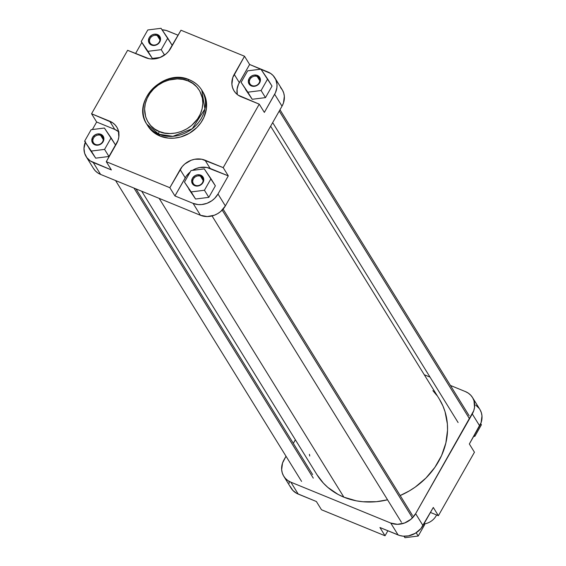 <?xml version="1.0" encoding="UTF-8"?>
<svg xmlns="http://www.w3.org/2000/svg" width="566" height="566" viewBox="0 0 566 566"><rect width="100%" height="100%" fill="white"/><g stroke="black" fill="none" stroke-linecap="round" stroke-linejoin="round"><path stroke-width="0.85" d="M152.155 44.714A5.405 4.691 -31.7 0 0 159.272 42.04A5.405 4.691 -31.7 0 0 157.306 35.651L157.489 34.554A6.276 5.441 148.3 0 1 159.768 41.969A6.276 5.441 148.3 0 1 151.518 45.075L152.155 44.714A5.405 4.691 148.3 0 1 150.131 43.023A5.405 4.691 148.3 0 1 151.087 37.137A5.405 4.691 148.3 0 1 157.306 35.651A5.405 4.691 148.3 0 1 159.329 37.342A5.405 4.691 148.3 0 1 158.381 43.228A5.405 4.691 148.3 0 1 152.155 44.714L151.518 45.075L149.728 43.851L148.469 40.943L149.24 37.66L151.787 35.106L154.065 34.243L157.489 34.554L159.916 36.641L160.546 38.686L159.768 41.969L157.221 44.53L154.95 45.386L151.518 45.075A6.276 5.441 148.3 0 1 149.24 37.66A6.276 5.441 148.3 0 1 157.489 34.554L157.306 35.651L159.937 39.903L157.306 35.651A5.405 4.691 -31.7 0 0 150.195 38.325A5.405 4.691 -31.7 0 0 152.155 44.714M95.505 144.443A5.405 4.691 -31.7 0 0 102.616 141.769A5.405 4.691 -31.7 0 0 100.656 135.38L100.84 134.284A6.276 5.441 148.3 0 1 103.118 141.698A6.276 5.441 148.3 0 1 94.862 144.804L95.505 144.443A5.405 4.691 148.3 0 1 93.482 142.752A5.405 4.691 148.3 0 1 94.43 136.866A5.405 4.691 148.3 0 1 100.656 135.38A5.405 4.691 148.3 0 1 102.679 137.064A5.405 4.691 148.3 0 1 101.724 142.95A5.405 4.691 148.3 0 1 95.505 144.443L94.862 144.804L93.079 143.58L91.812 140.672L92.583 137.389L95.13 134.828L97.409 133.972L100.84 134.284L103.26 136.371L103.861 139.519L103.118 141.698L100.571 144.259L98.293 145.115L94.862 144.804A6.276 5.441 148.3 0 1 92.583 137.389A6.276 5.441 148.3 0 1 100.84 134.284L100.656 135.38L103.281 139.632L100.656 135.38A5.405 4.691 -31.7 0 0 93.539 138.054A5.405 4.691 -31.7 0 0 95.505 144.443M195.369 185.308A5.405 4.691 -31.7 0 0 202.487 182.627A5.405 4.691 -31.7 0 0 200.52 176.238L200.704 175.149A6.276 5.441 148.3 0 1 202.989 182.563A6.276 5.441 148.3 0 1 194.732 185.662L195.369 185.308A5.405 4.691 148.3 0 1 193.346 183.617A5.405 4.691 148.3 0 1 194.301 177.731A5.405 4.691 148.3 0 1 200.52 176.238A5.405 4.691 148.3 0 1 202.543 177.929A5.405 4.691 148.3 0 1 201.595 183.816A5.405 4.691 148.3 0 1 195.369 185.308L194.732 185.662L192.942 184.438L191.683 181.537L192.454 178.248L195.001 175.693L197.279 174.837L200.704 175.149L203.13 177.229L203.76 179.273L202.989 182.563L200.442 185.117L198.164 185.973L194.732 185.662A6.276 5.441 148.3 0 1 192.454 178.248A6.276 5.441 148.3 0 1 200.704 175.149L200.52 176.238L203.152 180.497L200.52 176.238A5.405 4.691 -31.7 0 0 193.409 178.913A5.405 4.691 -31.7 0 0 195.369 185.308M252.026 85.579A5.405 4.691 -31.7 0 0 259.136 82.905A5.405 4.691 -31.7 0 0 257.176 76.509L257.36 75.419A6.276 5.441 148.3 0 1 259.638 82.834A6.276 5.441 148.3 0 1 251.389 85.933L252.026 85.579A5.405 4.691 148.3 0 1 250.002 83.888A5.405 4.691 148.3 0 1 250.95 78.002A5.405 4.691 148.3 0 1 257.176 76.509A5.405 4.691 148.3 0 1 259.2 78.2A5.405 4.691 148.3 0 1 258.245 84.086A5.405 4.691 148.3 0 1 252.026 85.579L251.389 85.933L249.599 84.709L248.333 81.808L249.111 78.525L251.658 75.964L253.929 75.108L257.36 75.419L259.78 77.5L260.381 80.655L259.638 82.834L257.091 85.388L253.632 86.357L251.389 85.933A6.276 5.441 148.3 0 1 249.111 78.525A6.276 5.441 148.3 0 1 257.36 75.419L257.176 76.509L259.808 80.768L257.176 76.509A5.405 4.691 -31.7 0 0 250.059 79.183A5.405 4.691 -31.7 0 0 252.026 85.579M189.674 80.025A2.165 0.913 112.3 0 0 189.447 79.834A2.165 0.913 112.3 0 0 188.075 80.924C196.062 82.94 209.328 97.72 199.034 116.582C188.054 135.161 166.171 135.557 159.336 131.51C151.348 129.501 138.083 114.714 148.377 95.852C159.357 77.273 181.24 76.877 188.075 80.924A2.165 0.913 -67.7 0 1 189.447 79.834A2.165 0.913 -67.7 0 1 189.674 80.025A32.34 28.045 148.3 0 1 201.779 90.128A32.34 28.045 148.3 0 1 196.077 125.327A32.34 28.045 148.3 0 1 158.869 134.241A2.165 0.913 -67.7 0 1 159.336 131.51L154.674 129.006L150.74 125.624L147.684 121.492L145.632 116.773L144.592 109.005L145.292 103.642L147.089 98.385L149.905 93.425L153.641 88.954L158.14 85.155L163.241 82.162L168.746 80.089L177.285 78.879L182.86 79.389L188.075 80.924L192.737 83.428L196.678 86.817L199.727 90.942L202.402 98.18L202.819 103.436L202.119 108.792L200.322 114.056L197.506 119.009L191.612 125.475L186.787 128.885L181.46 131.432L175.828 133.01L170.125 133.555L164.557 133.045L159.336 131.51A2.165 0.913 112.3 0 0 158.869 134.241A32.34 28.045 148.3 0 1 146.764 124.138L158.869 134.241L160.008 136.073L158.869 134.241L172.906 136.328L192.249 128.751L204.913 109.019L201.779 90.128L202.911 91.961A32.34 28.045 -31.7 0 1 197.209 127.159A32.34 28.045 -31.7 0 1 160.008 136.073L168.548 138.132L174.618 138.111L180.724 136.965L189.419 133.258L196.911 127.463L200.909 122.673L203.93 117.36L206.378 108.856L206.158 100.352L204.531 95.06L202.897 91.94M201.779 90.128C198.843 85.459 194.739 82.028 189.461 79.834C164.02 67.63 130.937 101.632 146.764 124.138A32.34 28.045 148.3 0 1 152.261 89.152A32.34 28.045 148.3 0 1 189.171 79.827M146.764 124.138L147.896 125.97A32.34 28.045 -31.7 0 0 160.008 136.073L152.785 131.68L147.889 125.949M93.284 168.13L95.194 170.72L97.663 172.842L100.592 174.413L200.456 215.278L207.227 216.559L214.33 215.229L217.677 213.63L220.698 211.493L225.36 205.911L282.01 106.182L274.651 94.274L264.35 112.408L259.249 104.165L241.095 96.736A18.926 16.414 148.3 0 1 234.013 90.822A18.926 16.414 148.3 0 1 234.218 74.372L239.319 82.615A18.926 16.414 -31.7 0 0 237.274 94.501L237.076 89.18L238.512 84.2L249.62 64.482L270.704 73.481L273.166 75.603L275.812 79.636L276.979 84.369L276.887 87.709L275.458 92.69L264.35 112.408L259.249 104.165L223.202 167.628L201.772 159.237L194.697 159.258L191.166 160.249L184.799 163.984L182.202 166.595L169.842 187.7L106.288 161.692L118.039 140.34L118.832 136.993L118.308 130.442L117.021 127.477L115.11 124.888L112.641 122.765L91.558 113.766L127.612 50.303L149.042 58.694L152.53 59.013L159.64 57.682L166.008 53.947L168.604 51.336L180.964 30.231L244.519 56.239L232.768 77.592L231.89 84.277L232.499 87.489L233.786 90.454L235.704 93.043L238.166 95.166L259.249 104.165L223.202 167.628L228.296 175.87L217.995 194.004L214.698 198.333L211.875 200.718L206.972 203.321L201.652 204.559L198.093 204.574L193.098 203.371L174.936 195.942L186.2 176.288L190.197 171.986A18.926 16.414 -31.7 0 0 185.238 177.809L174.936 195.942L169.842 187.7L106.288 161.692L111.382 169.934L90.298 160.935L86.803 157.567L84.631 153.266L83.98 148.391L85.544 141.726M245.502 89.449L252.217 99.291L265.475 97.621L272.02 86.103L265.475 97.621L261.089 90.525L267.633 79.007L260.912 69.165L247.66 70.835L241.116 82.346L247.83 92.194L261.089 90.525L267.633 79.007L272.02 86.103L260.912 69.165L247.66 70.835L241.116 82.346L252.217 99.291L245.502 89.449M274.864 77.825A18.926 16.414 148.3 0 1 274.651 94.274L282.01 106.182A18.926 16.414 -31.7 0 0 282.222 89.732L274.864 77.825A18.926 16.414 148.3 0 0 267.775 71.91L249.62 64.482L244.519 56.239L180.964 30.231L170.67 48.365A18.926 16.414 148.3 0 1 145.766 57.732L127.612 50.303L91.558 113.766L109.712 121.195A18.926 16.414 148.3 0 1 116.801 127.109A18.926 16.414 148.3 0 1 116.589 143.559L106.288 161.692L111.382 169.934L93.227 162.506L100.592 174.413L200.456 215.278L193.098 203.371L174.936 195.942L169.842 187.7L180.144 169.567A18.926 16.414 148.3 0 1 205.041 160.199L210.142 168.442A18.926 16.414 -31.7 0 0 192.44 170.38L196.268 168.491L199.791 167.508L206.866 167.479L228.296 175.87L217.995 194.004L225.36 205.911L282.01 106.182L283.467 102.962L284.344 96.277L283.729 93.065L282.448 90.107L280.531 87.511M188.853 189.178L195.567 199.02L208.826 197.35L215.363 185.832L208.826 197.35L204.439 190.247L210.976 178.736L204.262 168.887L191.004 170.564L184.459 182.075L191.181 191.924L204.439 190.247L210.976 178.736L215.363 185.832L204.262 168.887L191.004 170.564L184.459 182.075L195.567 199.02L188.853 189.178M162.06 29.786L166.305 30.486L178.127 35.233L167.904 31.045A18.926 16.414 148.3 0 0 162.06 29.786M135.543 53.551L141.847 42.457L135.543 53.551M145.639 48.584L152.353 58.432L160.277 57.428L152.353 58.432L141.245 41.488L147.967 51.329L161.218 49.659L167.762 38.141L161.048 28.3L147.79 29.97L141.245 41.488L145.639 48.584M168.887 50.997L172.149 45.245L161.048 28.3L147.79 29.97L141.245 41.488L152.353 58.432L147.967 51.329L161.218 49.659L164.565 55.065L161.218 49.659L167.762 38.141L172.149 45.245L168.887 50.997M118.634 131.673A18.926 16.414 -31.7 0 0 114.813 129.437L109.712 121.195L114.813 129.437L96.652 122.008L91.558 113.766L96.652 122.008L92.371 129.543L96.652 122.008L114.813 129.437L119.037 132.005M88.982 148.313L95.696 158.155L108.955 156.485L115.499 144.974L104.392 128.029L91.133 129.699L84.596 141.217L91.31 151.058L104.569 149.389L111.106 137.871L104.392 128.029L91.133 129.699L84.596 141.217L95.696 158.155L88.982 148.313M225.36 205.911L217.995 194.004A18.926 16.414 148.3 0 1 193.098 203.371L200.456 215.278A18.926 16.414 -31.7 0 0 225.36 205.911M86.145 156.598L93.503 168.505A18.926 16.414 -31.7 0 0 100.592 174.413L93.227 162.506A18.926 16.414 148.3 0 1 86.145 156.598A18.926 16.414 148.3 0 1 85.282 142.335M244.519 56.239L249.62 64.482L239.319 82.615L234.218 74.372L244.519 56.239M180.144 169.567L185.238 177.809L180.144 169.567M223.202 167.628L228.296 175.87L210.142 168.442L205.041 160.199L223.202 167.628M95.696 158.155L91.31 151.058L104.569 149.389L108.955 156.485L95.696 158.155M108.955 156.485L104.569 149.389L111.106 137.871L115.499 144.974L108.955 156.485M195.567 199.02L191.181 191.924L204.439 190.247L208.826 197.35L195.567 199.02M252.217 99.291L247.83 92.194L261.089 90.525L265.475 97.621L252.217 99.291M316.932 474.655L323.391 483.131L327.834 487.404L338.135 494.465L343.887 497.174L159.159 198.383L343.887 497.174L356.325 500.832L362.891 501.745L376.39 501.702L387.547 499.792A71.924 62.373 -31.7 0 1 343.887 497.174A71.924 62.373 -31.7 0 1 316.96 474.704L141.712 191.244M309.439 454.307L309.736 456.033M270.633 126.218L439.308 399.065A71.924 62.373 -31.7 0 1 400.183 495.54L409.31 490.92L415.239 487.093L425.972 478.022L434.865 467.375L441.579 455.559L445.852 443.022L447.529 430.252L447.366 423.927L445.046 411.723L442.916 405.949L439.28 399.009M436.803 395.358L432.884 390.639M472.497 397.495L479.855 409.402A18.926 16.414 -31.7 0 1 479.65 425.858L472.285 413.951L415.635 513.68L422.993 525.588L433.294 507.454L438.388 515.697L474.442 452.234L469.348 443.992L479.65 425.858L472.285 413.951A18.926 16.414 148.3 0 0 472.497 397.495A18.926 16.414 148.3 0 0 465.408 391.587L450.43 385.453L465.408 391.587L468.337 393.158L470.806 395.28L472.716 397.87L474.004 400.827L474.527 407.386L473.742 410.732L415.635 513.68L410.973 519.255L404.605 522.991L397.495 524.321L390.731 523.041L398.096 534.955L379.935 527.519L399.695 535.514L403.091 536.158L408.44 535.889L415.31 533.306L420.934 528.559L433.294 507.454L438.388 515.697L430.457 512.449L438.388 515.697L474.442 452.234L469.348 443.992L481.1 422.639L481.977 415.946L481.369 412.734L480.081 409.777M479.197 408.433L475.702 405.065M289.021 481.631L289.24 483.265M290.188 486.364L292.834 490.397L296.711 493.375L316.38 501.518L298.225 494.09L290.86 482.182L287.938 480.612L285.469 478.489L283.552 475.893L282.271 472.935L281.656 469.723L282.533 463.038L286.021 456.238L283.99 459.818A18.926 16.414 148.3 0 0 283.778 476.268L291.136 488.175A18.926 16.414 -31.7 0 0 298.225 494.09L290.86 482.182L390.731 523.041L290.86 482.182A18.926 16.414 148.3 0 1 283.778 476.268M293.322 443.376L295.367 439.782L293.322 443.376M424.288 374.756L430.004 377.098L424.288 374.756M321.481 509.761L385.036 535.769L387.873 530.767L385.036 535.769L321.481 509.761L316.38 501.518L321.481 509.761M379.935 527.519L385.036 535.769L379.935 527.519M390.731 523.041L398.096 534.955A18.926 16.414 -31.7 0 0 422.993 525.588L415.635 513.68A18.926 16.414 148.3 0 1 390.731 523.041M404.952 537.7L403.94 536.214L404.952 537.7L404.039 536.214L404.952 537.7L418.21 536.03L416.187 532.762L418.21 536.03L404.952 537.7M424.755 524.512L418.21 536.03L424.755 524.512L424.153 523.543L424.755 524.512M481.404 424.783L474.867 436.301L473.629 436.457L474.867 436.301L474.266 435.332L474.867 436.301L481.404 424.783L480.718 423.665L481.404 424.783M436.591 514.961A14.603 12.664 148.3 0 1 424.373 523.897A14.603 12.664 -31.7 0 0 436.591 514.961M133.958 188.068L313.288 478.136L133.958 188.068M222.19 210.106L412.458 517.876L222.19 210.106M279.25 111.042L469.525 418.812L279.25 111.042M312.616 474.584L135.996 188.903M301.579 481.404L115.57 180.547M412.487 515.442L223.096 209.116M401.443 522.269L212.059 215.943M469.136 415.72L279.979 109.762M458.099 422.54L272.678 122.624"/></g></svg>
